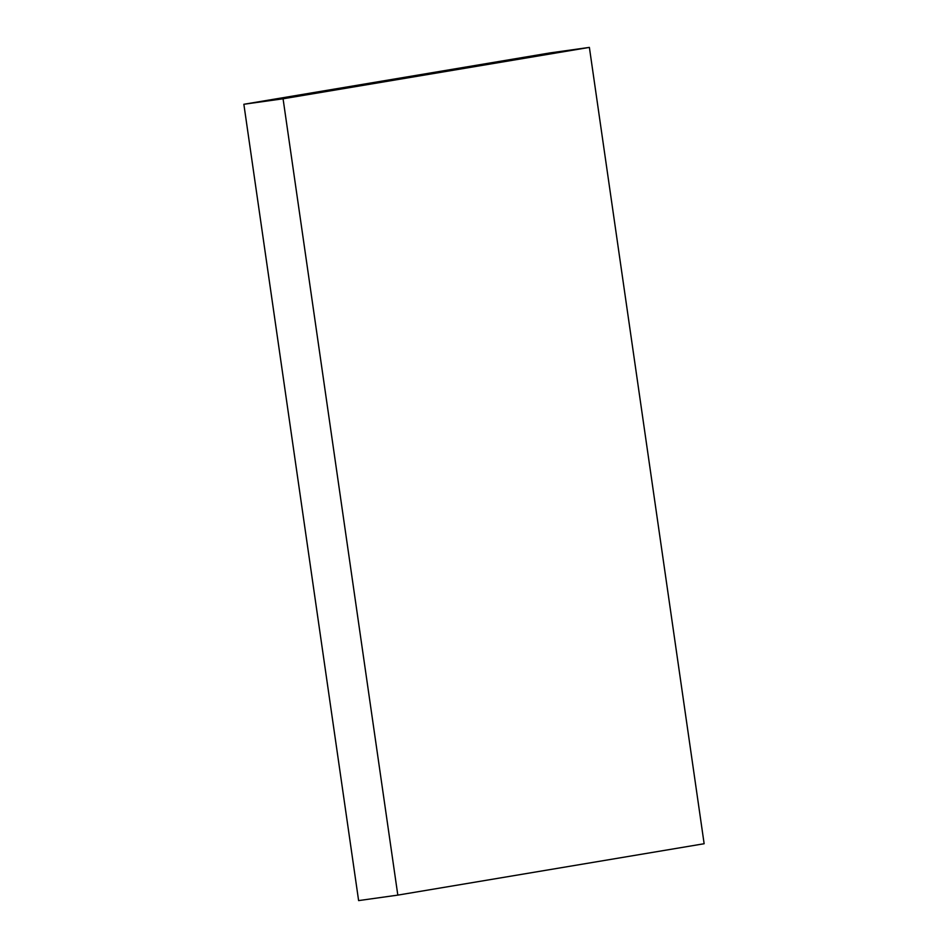 <?xml version="1.0" encoding="UTF-8"?>
<svg xmlns="http://www.w3.org/2000/svg" width="948" height="948" viewBox="0 0 948 948"><rect width="100%" height="100%" fill="white"/><g stroke="black" fill="none" stroke-linecap="round" stroke-linejoin="round"><path stroke-width="1.42" d="M589.383 47.4L550.184 52.887L243.861 104.268L358.617 900.6L397.816 895.113L704.139 843.732L589.383 47.4L283.073 98.782L243.861 104.268M283.073 98.782L397.816 895.113"/></g></svg>
